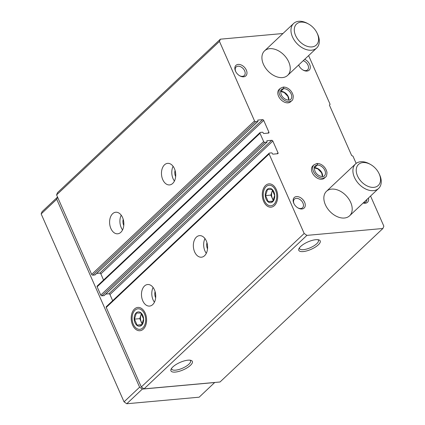 <?xml version="1.0" encoding="UTF-8"?>
<svg xmlns="http://www.w3.org/2000/svg" width="425" height="425" viewBox="0 0 425 425"><rect width="100%" height="100%" fill="white"/><g stroke="black" fill="none" stroke-linecap="round" stroke-linejoin="round"><path stroke-width="0.64" d="M172.693 183.43A10.822 7.092 84.8 0 1 169.57 184.917A10.822 7.092 84.8 0 1 161.532 174.776A10.822 7.092 84.8 0 1 167.62 163.354A10.822 7.092 84.8 0 1 175.233 170.977A10.822 7.092 84.8 0 1 172.693 183.43M120.822 232.31A10.822 7.092 84.8 0 1 117.698 233.798A10.822 7.092 84.8 0 1 109.661 223.656A10.822 7.092 84.8 0 1 115.749 212.24A10.822 7.092 84.8 0 1 123.362 219.863A10.822 7.092 84.8 0 1 120.822 232.31M370.558 196.042L383.839 226.153L382.898 228.496L306.898 235.376L304.178 233.474L269.11 153.962A0.962 0.648 -133.3 0 1 269.174 153.197A0.962 0.648 -133.3 0 1 269.466 153.069L271.639 152.873A0.483 0.324 -133.3 0 1 272.186 153.255L272.409 153.77A0.483 0.324 -133.3 0 0 272.956 154.153L277.658 153.728A0.962 0.648 -133.3 0 0 277.955 153.6A0.962 0.648 -133.3 0 0 278.019 152.835L272.829 141.063A0.962 0.648 -133.3 0 0 271.74 140.303L267.033 140.728A0.483 0.324 -133.3 0 0 266.858 141.174L267.081 141.69A0.483 0.324 -133.3 0 1 266.905 142.136L264.733 142.333A0.962 0.648 -133.3 0 1 263.643 141.573L259.999 133.312A0.962 0.648 -133.3 0 1 260.063 132.547A0.962 0.648 -133.3 0 1 260.36 132.419L262.533 132.223A0.483 0.324 -133.3 0 1 263.075 132.6L263.303 133.121A0.483 0.324 -133.3 0 0 263.845 133.498L268.552 133.073A0.962 0.648 -133.3 0 0 268.844 132.945A0.962 0.648 -133.3 0 0 268.913 132.18L263.718 120.408A0.962 0.648 -133.3 0 0 262.629 119.648L257.927 120.073A0.483 0.324 -133.3 0 0 257.747 120.519L257.975 121.035A0.483 0.324 -133.3 0 1 257.794 121.481L255.622 121.677A0.962 0.648 -133.3 0 1 254.532 120.918L219.465 41.406L56.594 194.9L57.492 192.674L220.363 39.18L282.965 33.511M95.142 274.768A0.483 0.324 -133.3 0 1 94.924 274.975L92.751 275.172A0.962 0.648 -133.3 0 1 91.662 274.412L56.594 194.9M104.252 295.423A0.483 0.324 -133.3 0 1 104.029 295.63L101.862 295.827A0.962 0.648 -133.3 0 1 100.773 295.067L97.128 286.806A0.962 0.648 -133.3 0 1 97.192 286.041L260.063 132.547M204.574 255.712A10.822 7.092 84.8 0 1 201.45 257.199A10.822 7.092 84.8 0 1 193.412 247.058A10.822 7.092 84.8 0 1 199.5 235.641A10.822 7.092 84.8 0 1 207.113 243.259A10.822 7.092 84.8 0 1 204.574 255.712M152.702 304.598A10.822 7.092 84.8 0 1 149.584 306.08A10.822 7.092 84.8 0 1 141.541 295.943A10.822 7.092 84.8 0 1 147.629 284.522A10.822 7.092 84.8 0 1 155.242 292.145A10.822 7.092 84.8 0 1 152.702 304.598M265.567 185.475A11.698 7.666 -95.2 0 0 265.205 204.069A11.698 7.666 -95.2 0 0 277.148 200.717A11.698 7.666 -95.2 0 0 276.096 189.125A11.698 7.666 -95.2 0 0 265.567 185.475M134.465 309.028A11.698 7.666 -95.2 0 0 134.103 327.622A11.698 7.666 -95.2 0 0 146.046 324.27A11.698 7.666 -95.2 0 0 144.994 312.678A11.698 7.666 -95.2 0 0 134.465 309.028M304.178 233.474L141.307 386.968L106.234 307.456A0.962 0.648 -133.3 0 1 106.298 306.691L269.174 153.197M308.619 55.606L330.108 104.327L329.402 105.071L351.666 155.555L352.952 156.124L356.161 163.402M315.812 239.689A11.698 4.043 156.2 0 0 298.956 248.662A11.698 4.043 156.2 0 0 311.137 249.332A11.698 4.043 156.2 0 0 318.862 239.881A11.698 4.043 156.2 0 0 315.812 239.689M187.956 360.188A11.698 4.043 156.2 0 0 171.094 369.16A11.698 4.043 156.2 0 0 183.276 369.83A11.698 4.043 156.2 0 0 191 360.379A11.698 4.043 156.2 0 0 187.956 360.188M306.898 235.376L144.027 388.87L141.307 386.968M382.898 228.496L220.023 381.99L144.027 388.87M325.577 177.002L324.344 178.16A8.42 5.652 -133.3 0 1 321.762 179.265A8.42 5.652 -133.3 0 1 313.193 174.33A8.42 5.652 -133.3 0 1 312.8 165.909L314.033 164.746A8.42 5.652 46.7 0 0 315.69 174.755A8.42 5.652 46.7 0 0 325.577 177.002C326.368 176.789 326.836 175.281 326.974 172.476C325.821 166.494 320.45 163.142 316.917 163.524M291.874 100.587L290.642 101.75A8.42 5.652 -133.3 0 1 288.06 102.85A8.42 5.652 -133.3 0 1 279.491 97.915A8.42 5.652 -133.3 0 1 279.098 89.494L280.33 88.336A8.42 5.652 46.7 0 0 281.987 98.34A8.42 5.652 46.7 0 0 291.874 100.587C292.666 100.374 293.133 98.866 293.271 96.066C292.118 90.079 286.748 86.727 283.215 87.109M293.776 203.272A7.214 4.845 -133.3 0 1 297.702 196.626A7.214 4.845 -133.3 0 1 305.277 204.94A7.214 4.845 -133.3 0 1 298.09 208.011A7.214 4.845 -133.3 0 1 293.919 203.586A7.214 4.845 -133.3 0 1 293.776 203.272M368.454 198.029A7.214 4.845 -133.3 0 1 363.163 203.017M235.477 71.097A7.214 4.845 -133.3 0 1 239.408 64.451A7.214 4.845 -133.3 0 1 246.983 72.765A7.214 4.845 -133.3 0 1 239.796 75.836A7.214 4.845 -133.3 0 1 235.62 71.405A7.214 4.845 -133.3 0 1 235.477 71.097M304.693 59.309A7.214 4.845 -133.3 0 1 310.266 67.942A7.214 4.845 -133.3 0 1 303.126 70.104A7.214 4.845 -133.3 0 1 298.956 65.673A7.214 4.845 -133.3 0 1 298.812 65.365A7.214 4.845 -133.3 0 1 298.658 64.993M282.466 77.584A16.835 11.31 -133.3 0 1 265.327 67.713A16.835 11.31 -133.3 0 1 264.541 50.873A16.835 11.31 -133.3 0 1 284.32 55.372A16.835 11.31 -133.3 0 1 287.635 75.379A16.835 11.31 -133.3 0 1 282.466 77.584M344.404 218.02A16.835 11.31 -133.3 0 1 327.266 208.149A16.835 11.31 -133.3 0 1 326.48 191.308A16.835 11.31 -133.3 0 1 346.258 195.808A16.835 11.31 -133.3 0 1 349.578 215.815A16.835 11.31 -133.3 0 1 344.404 218.02M219.465 41.406L220.363 39.18M112.662 300.693L109.953 294.557A0.962 0.648 -133.3 0 0 108.869 293.797L105.761 294.079M103.557 280.043L100.847 273.902A0.962 0.648 -133.3 0 0 99.758 273.142L96.65 273.424M171.599 368.316A10.301 3.559 156.2 0 0 171.695 369.091A10.301 3.559 156.2 0 0 182.553 368.188A10.301 3.559 156.2 0 0 190.543 360.777A10.301 3.559 156.2 0 0 190.033 360.188M299.46 247.817A10.301 3.559 156.2 0 0 299.551 248.593A10.301 3.559 156.2 0 0 310.415 247.69A10.301 3.559 156.2 0 0 318.405 240.279A10.301 3.559 156.2 0 0 317.895 239.689M154.429 302.202A10.822 7.092 84.8 0 1 153.096 287.47M155.651 297.776A6.253 4.096 84.8 0 1 155.093 291.603M122.549 229.92A10.822 7.092 84.8 0 1 121.215 215.183M123.771 225.489A6.253 4.096 84.8 0 1 123.213 219.321M206.3 253.321A10.822 7.092 84.8 0 1 204.967 238.584M207.522 248.891A6.253 4.096 84.8 0 1 206.964 242.723M174.42 181.034A10.822 7.092 84.8 0 1 173.087 166.303M175.642 176.609A6.253 4.096 84.8 0 1 175.084 170.436M299.094 65.944A5.913 3.974 -133.3 0 1 299.088 65.939A5.913 3.974 -133.3 0 1 298.733 64.924M303.211 60.701A5.913 3.974 -133.3 0 1 307.886 64.919A5.913 3.974 -133.3 0 1 307.594 69.838A5.913 3.974 -133.3 0 1 302.866 69.95M235.758 71.676A5.913 3.974 -133.3 0 1 235.758 71.671A5.913 3.974 -133.3 0 1 236.151 66.964A5.913 3.974 -133.3 0 1 243.095 68.547A5.913 3.974 -133.3 0 1 244.258 75.57A5.913 3.974 -133.3 0 1 239.535 75.682M366.812 199.575A5.913 3.974 -133.3 0 1 365.888 202.013A5.913 3.974 -133.3 0 1 363.396 202.794M294.058 203.851A5.913 3.974 -133.3 0 1 294.052 203.846A5.913 3.974 -133.3 0 1 294.445 199.139A5.913 3.974 -133.3 0 1 301.394 200.722A5.913 3.974 -133.3 0 1 302.558 207.751A5.913 3.974 -133.3 0 1 297.829 207.857M214.737 382.468L199.15 397.194L126.772 403.75L124.047 401.848L41.161 213.913L42.059 211.682L57.556 197.078M214.71 382.532L142.333 389.087L126.772 403.75M142.333 389.087L139.613 387.186L124.047 401.848M139.613 387.186L56.722 199.245L41.161 213.913M56.722 199.245L57.577 197.126M317.002 32.932L317.47 33.883A16.835 11.31 -133.3 0 1 316.683 48.004A16.835 11.31 -133.3 0 1 311.514 50.208A16.835 11.31 -133.3 0 1 294.371 40.338A16.835 11.31 -133.3 0 1 293.59 23.497A16.835 11.31 -133.3 0 1 307.732 23.55L308.656 24.071A14.434 9.695 -133.3 0 1 317.002 32.932A14.434 9.695 -133.3 0 1 311.897 46.92A14.434 9.695 -133.3 0 1 294.397 31.503A14.434 9.695 -133.3 0 1 308.656 24.071M378.946 173.368L379.408 174.324A16.835 11.31 -133.3 0 1 378.622 188.44A16.835 11.31 -133.3 0 1 373.453 190.644A16.835 11.31 -133.3 0 1 356.315 180.774A16.835 11.31 -133.3 0 1 355.528 163.933A16.835 11.31 -133.3 0 1 369.67 163.986L370.595 164.507A14.434 9.695 -133.3 0 1 378.946 173.368A14.434 9.695 -133.3 0 1 373.841 187.356A14.434 9.695 -133.3 0 1 356.341 171.939A14.434 9.695 -133.3 0 1 370.595 164.507M142.795 327.919A10.301 6.752 84.8 0 1 133.524 324.7A10.301 6.752 84.8 0 1 132.6 314.495A10.301 6.752 84.8 0 1 143.113 311.541A10.301 6.752 84.8 0 1 142.795 327.919M141.626 325.268A7.214 4.728 84.8 0 1 134.162 319.148A7.214 4.728 84.8 0 1 140.898 312.8A7.214 4.728 84.8 0 1 141.626 325.268M143.57 318.984L140.941 313.023L136.383 313.098L134.459 319.132L137.089 325.098L141.642 325.024L143.57 318.984M141.366 313.645L139.767 318.654L134.459 319.132M141.838 324.668L137.089 325.098M139.767 318.654L142.152 324.057M141.567 313.958A6.014 3.942 -95.2 0 0 140.733 315.637A6.014 3.942 -95.2 0 0 141.084 321.635A6.014 3.942 -95.2 0 0 142.386 323.568M142.417 323.489A6.014 3.942 84.8 0 1 141.615 314.027M273.897 204.361A10.301 6.752 84.8 0 1 264.626 201.147A10.301 6.752 84.8 0 1 263.702 190.942A10.301 6.752 84.8 0 1 274.215 187.988A10.301 6.752 84.8 0 1 273.897 204.361M272.728 201.716A7.214 4.728 84.8 0 1 265.264 195.596A7.214 4.728 84.8 0 1 272 189.247A7.214 4.728 84.8 0 1 272.728 201.716M274.672 195.431L272.043 189.47L267.484 189.545L265.561 195.58L268.191 201.546L272.744 201.471L274.672 195.431M272.467 190.092L270.868 195.102L265.561 195.58M272.94 201.115L268.191 201.546M270.868 195.102L273.254 200.504M272.669 190.405A6.014 3.942 -95.2 0 0 271.835 192.084A6.014 3.942 -95.2 0 0 272.186 198.082A6.014 3.942 -95.2 0 0 273.487 200.016M273.519 199.936A6.014 3.942 84.8 0 1 272.717 190.474M288.857 100.13A6.736 4.526 46.7 0 0 286.593 94.1A6.736 4.526 46.7 0 0 280.718 91.364L283.571 88.676C283.953 87.646 283.757 87.162 282.976 87.226M280.606 91.375A6.736 4.526 46.7 0 1 280.681 91.37L283.533 88.682C283.889 87.651 283.661 87.173 282.853 87.237M322.559 176.545A6.736 4.526 46.7 0 0 320.296 170.515A6.736 4.526 46.7 0 0 314.42 167.779L317.273 165.091C317.656 164.061 317.459 163.577 316.678 163.641M314.309 167.79A6.736 4.526 46.7 0 1 314.383 167.779L317.236 165.091C317.592 164.066 317.363 163.583 316.556 163.652M254.532 120.918L91.662 274.412M259.999 133.312L97.128 286.806M263.643 141.573L100.773 295.067M269.11 153.962L106.234 307.456M278.019 152.835L277.01 153.786M272.829 141.063L109.953 294.557M271.74 140.303L108.869 293.797M266.905 142.136L104.029 295.63M264.733 142.333L101.862 295.827M268.913 132.18L267.904 133.131M263.718 120.408L100.847 273.902M262.629 119.648L99.758 273.142M257.794 121.481L94.924 274.975M255.622 121.677L92.751 275.172M283.533 88.682A6.736 4.526 46.7 0 0 281.483 89.558C280.341 89.983 280.325 91.864 281.446 95.2C284.346 100.752 290.758 100.736 290.721 99.36A6.736 4.526 46.7 0 0 290.413 92.634A6.736 4.526 46.7 0 0 283.571 88.676M317.236 165.091A6.736 4.526 46.7 0 0 315.185 165.973C314.043 166.398 314.027 168.279 315.148 171.615C318.049 177.167 324.461 177.151 324.424 175.775A6.736 4.526 46.7 0 0 324.116 169.049A6.736 4.526 46.7 0 0 317.273 165.091M267.049 142.072L104.178 295.566M257.943 121.417L95.067 274.911M293.59 23.497L264.541 50.873M316.683 48.004L287.635 75.379M355.528 163.933L326.48 191.308M378.622 188.44L349.578 215.815M288.761 100.135L287.906 96.406L284.208 92.512L280.59 91.471M280.33 88.336L283.092 87.125M322.463 176.55L321.608 172.821L317.911 168.927L314.293 167.886M314.033 164.746L316.795 163.535"/></g></svg>
